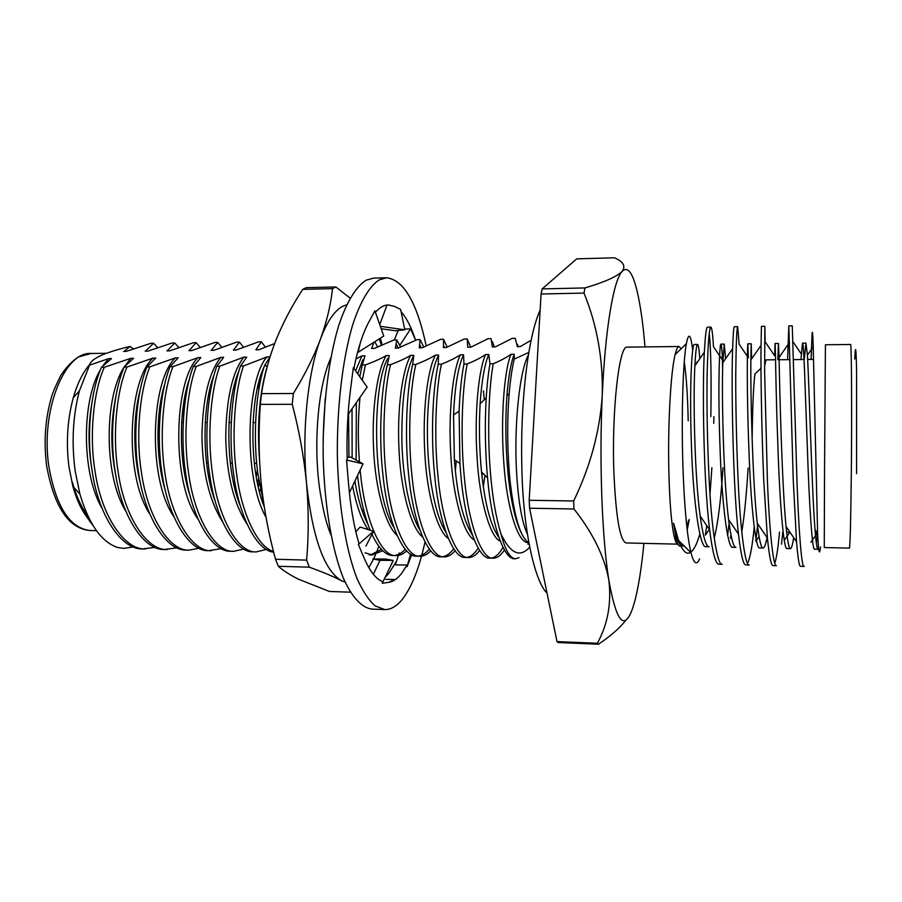 <?xml version="1.0" encoding="UTF-8"?>
<svg xmlns="http://www.w3.org/2000/svg" width="902" height="902" viewBox="0 0 902 902"><rect width="100%" height="100%" fill="white"/><g stroke="black" fill="none" stroke-linecap="round" stroke-linejoin="round"><path stroke-width="1.35" d="M528.245 355.174C519.575 371.489 513.914 424.977 516.53 471.498C518.267 501.185 521.83 521.942 527.23 533.77M529.553 547.3C519.868 558.034 510.329 553.569 500.937 533.883C496.201 518.334 492.819 499.302 490.789 476.797C487.215 439.229 488.298 390.713 493.247 363.731C500.824 360.529 506.744 357.372 511.028 354.26L514.219 354.227L514.241 359.086C512.054 368.219 510.374 379.663 509.179 393.419C507.138 418.923 507.195 445.498 509.348 473.144L510.182 482.063C514.343 517.32 520.51 537.536 528.696 542.7M519.022 557.65L515.527 558.778C510.16 558.552 505.3 550.254 500.937 533.883M528.82 543.376L527.918 544.244L528.561 542.632M493.247 363.731L489.978 363.765C488.298 373.327 487.046 384.703 486.201 397.872C484.712 424.357 485.141 450.662 487.463 476.763L487.576 477.959C491.714 525.686 504.319 560.379 514.941 558.766L515.527 558.778M89.862 364.273C82.961 372.188 77.448 383.316 73.321 397.647C67.379 419.475 65.925 442.521 68.958 466.751L72.814 486.144C76.23 498.603 80.774 508.717 86.434 516.485M91.316 522.63C83.818 514.49 77.91 502.617 73.603 487.035L72.419 482.344L73.829 487.305C78.654 502.921 85.025 515.617 92.94 525.404M73.829 487.305L79.928 494.206C88.881 524.152 101.396 541.91 117.486 547.469L123.619 548.382M79.928 494.206L75.193 471.16C71.438 442.747 72.836 416.002 79.376 390.938L89.546 365.163L108.747 358.601L111.487 358.568L101.475 367.294C90.223 392.404 86.265 437.323 92.331 472.163C98.916 516.891 122.368 550.164 142.719 548.89L155.11 547.367M124.115 351.408L129.989 346.458C118.5 349.187 109.086 352.073 101.757 355.129C94.169 358.579 90.099 361.916 89.546 365.163M101.475 367.294L104.294 367.272C93.086 392.393 89.14 437.335 95.195 472.197C101.757 516.947 125.141 550.231 145.436 548.957M167.231 549.543C147.466 550.84 124.656 517.421 118.23 472.468C112.31 437.447 116.099 392.302 126.968 367.058L124.126 367.091C113.212 392.314 109.401 437.425 115.332 472.434C121.781 517.365 144.67 550.761 164.502 549.465L177.006 547.807M211.688 490.09L212.105 488.489M213.019 494.713L213.278 493.8M186.455 550.051L189.217 550.119C169.982 551.438 147.77 517.895 141.479 472.738C135.695 437.549 139.325 392.201 149.856 366.855L146.981 366.877C136.416 392.212 132.763 437.538 138.558 472.704C144.872 517.838 167.163 551.37 186.466 550.051M233.866 484.306L234.633 480.698M189.217 550.119L199.083 548.236M235.185 489.797L235.805 487.249M211.395 550.716C192.701 552.058 171.087 518.379 164.942 473.009C159.293 437.662 162.766 392.099 172.947 366.64L170.05 366.674C159.823 392.111 156.328 437.65 161.988 472.975C168.167 518.312 189.848 551.979 208.61 550.637L221.351 548.653M256.269 476.775L257.397 469.818M257.577 483.596L258.558 478.612M243.811 549.047L233.765 551.302C215.623 552.678 194.618 518.864 188.619 473.279C183.106 437.786 186.421 391.998 196.241 366.438L193.321 366.46C183.456 392.009 180.118 437.763 185.643 473.246C191.664 518.797 212.748 552.599 230.957 551.235L233.753 551.302M253.485 551.832L256.315 551.9C238.748 553.298 218.374 519.349 212.511 473.561C207.144 437.898 210.29 391.896 219.75 366.223L216.807 366.246C207.302 391.908 204.134 437.876 209.512 473.527C215.386 519.293 235.85 553.219 253.496 551.832M256.326 551.9L266.473 549.419M273.498 551.46C258.265 547.514 241.589 514.377 236.628 473.843C231.419 438.011 234.385 391.795 243.484 365.998L240.496 366.032C231.363 391.806 228.375 438 233.607 473.809C238.974 517.297 257.442 551.066 273.678 552.182M259.596 461.317C256.833 424.075 259.449 392.235 267.42 365.784L264.421 365.817C255.661 391.705 252.831 438.113 257.916 474.091L263.812 504.06M370.654 554.854L381.399 549.352M365.107 552.813L372.131 554.978L382.798 550.75M357.542 475.523C359.999 496.946 364.205 515.189 370.17 530.229M371.41 533.161C378.299 548.044 385.47 555.497 392.922 555.531L395.91 555.609C399.541 555.688 403.138 554.11 406.689 550.851M394.422 555.474C398.12 555.08 401.74 553.016 405.28 549.273M360.123 470.021L360.676 475.286C365.581 522.382 381.952 557.154 395.91 555.609M362.266 380.216L365.445 364.893L362.322 364.927L359.751 376.686M356.346 402.619L356.11 460.088M359.999 397.365C357.97 418.37 357.778 439.872 359.424 461.88M419.904 556.241C406.577 557.819 390.938 522.901 386.203 475.579C381.929 438.733 383.812 391.164 390.521 364.667L387.375 364.69C380.61 391.175 378.705 438.71 383 475.546C387.759 522.833 403.487 557.74 416.893 556.162L419.904 556.241C423.59 556.331 427.221 554.527 430.806 550.851M418.404 556.094C422.147 555.643 425.812 553.309 429.386 549.081M455.33 470.889L456.277 460.99M444.111 556.884C431.449 558.496 416.532 523.431 411.977 475.884C407.862 438.857 409.553 391.051 415.845 364.442L412.665 364.464C406.328 391.062 404.615 438.834 408.741 475.85C413.319 523.363 428.326 558.406 441.078 556.805L444.111 556.884C447.843 556.962 451.519 554.91 455.127 550.727M442.6 556.726C446.411 556.196 450.109 553.524 453.706 548.72M468.544 557.537C456.536 559.172 442.375 523.961 437.989 476.188C434.054 438.981 435.553 390.938 441.394 364.205L438.192 364.239C432.283 390.949 430.773 438.958 434.73 476.143C439.127 523.893 453.39 559.082 465.477 557.459L468.544 557.537C472.332 557.605 476.042 555.237 479.684 550.445M467.01 557.357C470.889 556.726 474.632 553.659 478.252 548.157M490.09 558.112L493.191 558.191C481.871 559.849 468.465 524.502 464.259 476.493C460.505 439.105 461.79 390.825 467.202 363.968L463.966 364.002C461.497 376.822 459.873 392.528 459.107 411.12L459.919 463.493L460.967 476.448C465.184 524.434 478.691 559.77 490.102 558.112M491.646 557.988C495.604 557.244 499.392 553.681 503.023 547.311M493.191 558.191C497.047 558.248 500.802 555.508 504.466 549.961M764.592 366.133L765.967 359.864L775.585 359.774M760.984 368.275L754.929 373.992C753.474 385.504 752.55 407.027 752.144 438.564M681.145 348.758L679.048 346.503L627.228 347.123C619.178 344.35 611.545 410.917 613.901 472.535C615.908 517.308 619.978 540.772 626.112 542.948L677.876 544.154C676.568 544.041 675.305 541.335 674.087 536.059L675.902 537.84L673.625 523.261L678.597 540.49C682.532 551.178 686.535 555.125 690.594 552.317M679.048 346.503C677.718 346.526 676.41 349.209 675.124 354.554C670.66 372.109 667.683 426.184 668.889 473.122C669.679 502.707 671.415 523.69 674.087 536.059M679.307 543.23L680.052 541.933M824.518 474.768L824.27 547.548L849.402 548.123C850.135 546.048 850.766 521.694 851.296 475.05C851.984 410.793 851.522 341.43 850.552 344.474L825.42 344.778L824.518 474.768M542.192 288.899L584.97 287.941L584.011 293.082L541.076 294.007L542.192 288.899L576.705 258.851L614.544 257.792C623.338 261.648 625.875 266.169 622.154 271.355C627.6 266.079 632.505 272.393 636.891 290.297C639.462 300.885 641.638 314.291 643.43 330.515L645.031 346.909M541.076 294.007L529.192 500.283L529.587 508.221L556.996 641.593L558.293 642.54L598.466 644.208L597.349 643.261L556.996 641.593M529.587 508.221L573.988 508.987L573.649 500.993L529.192 500.283M811.123 359.447L811.935 336.378C812.352 328.452 812.77 331.913 813.221 346.774L817.618 533.398C818.542 552.227 819.512 556.726 820.538 546.883M688.395 520.702L687.042 528.493M682.149 543.996L681.033 545.248L682.137 543.985M679.758 546.048C678.417 545.992 677.131 543.263 675.902 537.84M690.876 552.125C694.112 549.611 697.088 543.59 699.817 534.074M699.591 558.857C696.682 565.712 693.83 563.671 691.022 552.746C687.459 537.863 684.911 512.877 683.355 477.812C680.987 423.669 682.791 362.176 686.366 343.718C688.632 331.947 690.74 334.056 692.691 350.032M713.899 416.577L713.764 423.32M711.892 467.721L709.987 494.33M706.74 525.573L705.375 535.111L709.355 529.373M729.109 523.453L727.621 535.438M718.815 564.178C715.658 564.314 712.591 552.836 709.615 529.756C707.844 515.031 706.48 498.208 705.522 479.3C703.165 435.181 702.748 378.152 704.361 352.231C705.24 335.803 706.266 327.437 707.45 327.133L710.799 327.088C711.87 327.437 712.76 333.977 713.459 346.706L722.412 359.853L722.615 370.057M730.924 534.672L730.428 538.246M718.804 564.178L722.164 564.269C717.462 566.208 711.531 529.508 709.13 479.334C707.371 444.889 706.548 401.706 707.168 372.74C707.98 343.504 709.186 328.283 710.799 327.088M754.207 527.196C752.336 546.138 750.103 558.203 747.532 563.389M737.689 326.682C736.765 327.877 736.122 343.155 735.761 372.537C735.558 401.638 736.528 445.058 738.107 479.672C740.294 530.105 745.289 566.952 749.179 564.979L745.785 564.889C743.327 565.047 740.88 554.764 738.445 534.04C736.742 518.582 735.412 500.441 734.465 479.638C732.255 433.264 731.556 373.778 732.638 348.646C733.112 334.236 733.676 326.93 734.318 326.727L737.689 326.682L739.121 344.192L748.356 357.767L747.837 343.82L751.219 343.775L751.625 358.872M757.556 525.731L755.82 541.268L759.101 536.543M779.52 532.079C778.133 547.559 776.566 557.921 774.795 563.175M764.84 326.265L764.637 372.334L767.388 480.022C769.338 530.703 773.386 567.719 776.442 565.712L773.025 565.622C771.187 565.779 769.327 556.602 767.422 538.066L763.712 479.977C761.66 431.37 760.611 369.64 761.04 345.365L761.435 326.321L764.84 326.265L765.133 341.802L774.649 355.794L775.032 343.482L778.449 343.448L777.828 359.751M782.756 532.146L781.549 544.177M709.197 333.751C710.9 345.872 711.509 380.903 710.821 416.577M804.246 566.332L800.525 566.343C799.251 566.512 797.932 558.349 796.545 541.843L793.253 480.315L788.81 325.904L787.593 359.661M803.975 566.433C801.765 568.474 798.687 531.312 796.962 480.36L792.26 325.847L788.81 325.904M688.203 420.884C687.685 396.181 686.377 376.551 684.28 362.006M598.466 644.208C610.643 636.057 619.922 627.905 626.304 619.742M584.011 293.082C596.977 324.799 603.066 358.793 602.277 395.042C605.265 328.159 613.687 279.947 622.154 271.355C617.024 276.576 604.633 282.1 584.97 287.941M573.988 508.987C592.93 533.014 604.554 556.737 608.839 580.166C602.04 538.268 599.12 461.407 602.277 395.042C599.898 431.303 590.348 466.616 573.649 500.993M643.915 543.365C641.649 566.828 638.717 585.669 635.132 599.875L632.652 608.286C624.331 631.625 616.393 622.245 608.839 580.166C611.59 603.382 607.756 624.421 597.349 643.261M800.965 359.537L802.498 343.155C804.032 343.098 805.024 388.345 807.335 447.031C809.094 502.369 812.195 551.043 814.54 549.217L818.001 549.295C817.077 549.408 816.073 542.824 815.013 529.564C811.789 489.177 809.162 384.737 807.425 355.106L805.948 343.11L804.28 359.503M793.67 537.626C792.576 544.909 791.482 548.585 790.389 548.653C788.991 548.754 787.547 541.369 786.048 526.464C781.978 485.817 779.632 388.198 779.08 357.429L778.449 343.448M767.05 537.513C765.73 544.458 764.389 547.954 763.036 548.01C761.13 548.112 759.202 539.836 757.252 523.183C752.527 482.559 750.43 391.66 750.87 359.954L751.219 343.775M748.119 468.07C746.405 495.514 744.297 516.79 741.771 531.876M722.412 359.853C722.017 349.638 721.521 344.395 720.89 344.147C719.446 344.136 717.778 388.739 719.999 446.524C721.656 501.016 727.542 549.025 732.582 547.288L735.942 547.367C733.473 547.458 731.026 538.235 728.613 519.699C723.427 479.402 721.555 395.121 722.806 362.717L724.25 344.102L725.603 358.714M722.987 467.822C720.901 500.058 717.981 523.464 714.237 538.032M697.517 344.429L694.202 344.474C691.789 344.474 689.275 388.863 691.473 446.355C693.097 500.576 699.862 548.36 705.77 546.657L709.107 546.736C706.018 546.792 703.03 536.543 700.144 516C694.687 476.335 692.995 398.616 694.89 365.727C695.622 351.791 696.502 344.699 697.517 344.429C698.419 344.665 699.174 349.424 699.805 358.725M683.863 545.687L682.521 546.116C679.488 546.184 676.523 538.562 673.625 523.261M817.607 533.15L816.389 543.252M790.389 548.653L786.961 548.563C783.703 550.367 779.655 501.918 777.93 446.862C775.641 388.48 775.551 343.448 775.032 343.482M763.036 548.01L759.642 547.92C755.481 549.69 750.509 501.467 748.818 446.693C746.563 388.604 747.363 343.797 747.837 343.82M696.795 362.074L696.84 362.954M689.275 519.439L687.211 529.88M129.989 346.458L133.338 348.792M157.591 347.552L153.543 343.267L150.905 343.301L126.291 351.385L123.597 351.419M73.908 487.384C77.606 499.02 82.341 508.717 88.114 516.463M117.486 547.469L123.811 548.393L133.406 546.928M467.202 363.968C474.971 360.777 481.104 357.632 485.603 354.531L488.771 354.497C484.588 364.194 481.713 380.644 480.123 403.848C478.883 426.657 479.357 449.354 481.521 471.915C484.949 504.229 490.722 526.013 498.829 537.254M485.603 354.531C478.488 369.888 474.136 414.503 477.169 458.757C479.548 500.633 490.282 537.569 500.283 541.166M517.376 346.627L515.211 338.318L512.189 338.363L495.423 346.887L492.334 346.932L491.116 338.645L488.117 338.69L470.788 347.191L467.732 347.225L467.236 338.972L470.697 347.191M529.936 340.956L520.285 346.593L517.162 346.627M518.143 346.616L517.444 344.282M441.394 364.205C449.354 361.025 455.702 357.891 460.415 354.802L463.549 354.768L463.966 364.002M463.549 354.768C458.239 366.077 454.89 386.101 453.537 414.841L454.371 459.682C457.111 495.423 463.121 520.533 472.377 535.021M460.415 354.802C452.849 369.91 448.057 412.733 450.887 456.265C453.063 497.216 463.775 534.525 474.272 539.971M494.319 346.898L492.481 341.711M415.845 364.442C423.985 361.274 430.525 358.15 435.463 355.072L438.575 355.038L438.192 364.239M438.327 355.546C431.201 369.786 426.274 404.502 427.616 443.964C428.721 481.059 436.016 517.444 446.062 532.608M483.28 486.64L484.983 475.377M435.463 355.072C427.469 369.921 422.271 411.053 424.865 453.841C426.849 493.958 437.402 531.368 448.407 538.629M481.972 476.324L482.435 472.828M484.273 399.766L483.472 390.893M443.615 347.518L446.389 347.484L464.259 339.017L467.236 338.972M390.521 364.667C398.853 361.51 405.596 358.41 410.737 355.343L413.815 355.309L412.665 364.464M413.015 356.876C405.099 373.766 401.401 402.36 401.909 442.656C402.89 478.443 409.801 513.509 419.881 530.015M410.737 355.343C402.348 369.955 396.756 409.485 399.101 451.519C400.894 490.846 411.244 528.189 422.7 537.164M443.48 347.518L443.558 339.299L447.11 347.033M446.377 347.484L443.344 347.529M444.359 347.507L443.897 346.289M419.475 347.811L422.192 347.777L440.616 339.344L443.558 339.299M365.445 364.893C373.958 361.758 380.881 358.658 386.236 355.602L389.292 355.568L387.375 364.69M387.86 358.263C371.556 386.586 372.425 494.037 393.824 527.23M386.236 355.602C377.464 369.989 371.511 408.02 373.597 449.297C375.198 487.881 385.289 525.02 397.139 535.574M419.329 347.811L420.084 339.626L423.703 346.887M422.192 347.777L419.182 347.822M421.166 347.789L420.219 345.545M395.538 348.104L398.21 348.071L417.164 339.659L420.084 339.626M355.94 358.906L361.961 355.862L364.983 355.828L362.322 364.927M362.863 359.729L357.733 373.856M352.039 408.82L352.13 457.912M354.881 481.149C357.868 499.099 362.209 513.452 367.903 524.242M361.961 355.862L355.568 370.812M348.567 413.815L348.95 457.224M352.614 485.964C356.38 505.503 361.578 520.048 368.196 529.609M395.38 348.104L396.824 339.941L400.499 346.808M398.21 348.071L395.234 348.116M398.177 348.071L396.756 344.97M371.816 348.397L374.454 348.364L393.926 339.975L396.824 339.941M325.216 398.515L323.142 438.338M371.658 348.397L373.868 342.309M374.443 348.364L371.489 348.397M377.487 346.763L374.747 341.757M362.469 511.795L363.461 509.202M243.484 365.998L267.015 356.888L269.923 356.854L264.421 365.817M263.993 367.17C249.809 396.034 248.569 468.803 264.23 506.732M267.015 356.888C246.28 379.223 242.92 477.485 266.011 517.252M219.75 366.223L243.799 357.136L246.697 357.113L240.496 366.032M239.041 370.699C225.523 401.063 225.004 469.401 240.315 505.83M243.799 357.136C232.344 372.064 226.323 398.729 225.737 437.132C226.515 474.452 233.573 503.372 246.945 523.893M196.241 366.438L220.798 357.384L223.662 357.361L216.807 366.246M214.214 374.533C201.935 405.054 201.665 466.097 215.195 501.241M274.625 343.527L258.716 349.773L255.886 349.807L261.332 341.79L265.267 346.966M220.798 357.384C209.117 371.895 202.837 397.838 201.935 435.215C202.375 471.656 209.196 500.441 222.422 521.582M233.798 350.077L236.166 350.044L258.581 341.835L261.332 341.79M172.947 366.64L197.989 357.632L200.83 357.598L193.321 366.46M189.51 378.772C178.607 408.956 178.573 462.805 190.221 496.224M259.517 491.883L260.34 489.053M260.644 380.103L259.979 377.994M197.989 357.632C173.86 380.452 170.839 482.096 198.045 519.157M258.276 486.832L259.257 483.032M259.528 385.673L258.671 382.538M233.573 350.077L239.413 342.095L243.382 347.056M236.166 350.044L233.359 350.077M258.829 389.619L257.972 385.289M211.485 350.348L213.819 350.314L236.685 342.129L239.413 342.095M149.856 366.855L175.394 357.88L178.201 357.846L170.05 366.674M164.919 383.575C155.539 412.733 155.696 459.524 165.37 490.654M236.888 495.863L237.35 494.51M237.666 375.694L237.395 374.961M175.394 357.88C150.984 380.148 147.105 478.252 173.827 516.62M235.647 491.534L236.256 489.527M236.572 380.238L236.099 378.817M211.26 350.348L217.675 342.388L221.666 347.169M213.808 350.314L211.034 350.348M236.166 382.02L235.704 380.114M189.364 350.619L191.652 350.585L214.969 342.433L217.675 342.388M126.968 367.058L152.979 358.117L155.775 358.094L146.981 366.877M140.408 389.123C132.752 416.442 133.045 456.153 140.667 484.363M152.979 358.117C128.355 379.821 123.63 474.441 149.743 513.96M213.222 495.356L213.481 494.623M189.127 350.619L196.117 342.681L200.131 347.281M191.652 350.585L188.89 350.619M167.422 350.878L169.677 350.855L193.434 342.726L196.117 342.681M104.294 367.272L130.767 358.353L133.541 358.331L124.126 367.091C104.463 396.53 103.392 475.253 125.795 511.152M115.997 395.775C110.405 422.812 110.439 449.895 116.11 477.023M130.767 358.353L124.149 367.046M167.186 350.878L174.74 342.974L178.776 347.417M169.677 350.855L166.938 350.889M145.673 351.149L147.894 351.115L172.079 343.019L174.74 342.974M91.677 404.254C88.182 425.541 88.182 446.727 91.677 467.822M183.602 416.363L182.802 409.316M108.747 358.601L103.335 365.107M100.539 369.561C81.935 399.496 81.022 472.637 101.994 508.209M145.425 351.149L153.543 343.267M147.894 351.115L145.177 351.149M488.771 354.497L489.978 363.765M511.028 354.26C504.173 370.17 500.339 419.295 503.97 464.868C507.059 508.999 518.323 543.737 528.087 542.485M514.219 354.227C510.882 362.818 508.435 376.765 506.879 396.068C505.052 424.199 505.672 452.308 508.739 480.394C511.659 504.759 515.989 522.551 521.717 533.781M514.241 359.086L528.696 352.49M421.561 556.162C416.465 574.563 410.331 588.589 403.138 598.263C397.354 605.896 391.243 609.662 384.804 609.572L371.895 609.098C361.871 607.847 351.927 597.383 343.234 577.832C332.015 549.746 324.438 505.515 323.175 456.919C322.544 408.155 328.373 359.954 338.588 325.96C346.582 301.854 356.222 286.295 366.28 280.139L373.766 278.098L386.687 277.771C403.78 279.936 416.938 302.542 426.139 345.579M384.804 609.572L375.108 605.896C368.681 600.191 362.604 590.979 356.899 578.261C345.962 550.107 338.6 505.763 337.382 457.043C336.773 408.132 342.456 359.808 352.411 325.735C360.202 301.561 369.594 285.979 379.392 279.812L386.687 277.771M425.056 542.091L421.832 555.158M398.391 555.407L395.245 564.889L406.994 565.002L401.322 573.807C397.365 578.746 393.238 581.576 388.931 582.286L394.659 579.535L385.752 579.332M396.463 561.236L388.841 573.424L385.143 577.291M415.563 340.257L410.635 328.858L404.648 329.083M401.097 311.697C406.61 317.944 411.425 327.46 415.574 340.257M375.424 312.261C379.674 307.458 383.959 305.023 388.3 304.944L394.275 306.319L388.085 304.944M353.9 368.49C357.857 348.567 362.852 333.052 368.873 321.935L374.916 310.818L383.745 336.051L358.049 352.332L360.529 342.151M347.202 460.167C346.515 435.88 347.597 412.518 350.45 390.047L353.325 367.678L367.159 387.071L348.059 414.537M388.931 582.286L382.245 583.301L382.504 581.542C375.908 578.994 369.786 571.169 364.115 558.045L358.376 544.492L358.94 543.444C353.99 526.813 350.517 506.856 348.522 483.562L346.56 460.02L363.032 463.853L350.427 456.987L347.135 457.517M411.662 554.888L407.073 566.727L406.994 565.002M394.275 306.319L400.623 309.386L404.795 329.816L395.572 330.775L381.196 328.745M407.073 566.727L410.568 554.087M399.203 552.971L398.785 554.223M379.967 560.322L372.887 558.936L385.876 559.06L393.249 560.435L379.967 560.322L373.349 574.27M382.245 583.301L393.249 560.435M365.919 546.082L373.552 531.301L360.101 527.05L355.839 531.808M358.376 544.492L373.552 531.301M349.39 492.819L363.032 463.853M379.753 324.63L387.026 305.034M380.34 326.321L404.795 329.816M399.699 345.5L410.635 328.858M394.343 339.975L398.165 330.504M346.672 304.775L342.332 306.488C334.304 310.919 327.02 321.766 320.503 339.028C313.952 356.493 304.899 374.657 293.342 393.509L292.259 404.31L260.34 404.367L261.479 393.633L293.342 393.509M292.259 404.31C299.272 430.998 304.03 457.37 306.533 483.438C301.685 432.25 307.672 372.909 320.503 339.028C326.761 321.552 330.775 304.763 332.534 288.651L335.871 286.971L306.252 287.682L302.734 289.35C292.113 305.564 283.251 322.33 276.147 339.648C269.303 356.955 264.421 374.95 261.479 393.633M278.335 566.287L275.527 559.251L306.624 560.119L309.296 567.189L278.335 566.287C283.397 570.774 290.185 575.115 298.675 579.287L329.455 591.464L350.404 592.174M330.966 534.999C327.099 525.708 323.998 514.174 321.676 500.407C312.926 457.494 316.365 394.839 328.926 362.525L330.797 357.823M380.385 338.182L381.805 343.369M332.534 288.651L302.734 289.35M309.296 567.189C322.578 571.958 333.244 576.434 341.283 580.629L345.105 582.117M260.34 404.367C258.446 430.863 258.716 457.021 261.152 482.829C263.846 508.593 268.638 534.063 275.527 559.251M341.283 580.629C324.156 570.211 312.577 537.806 306.533 483.438C308.755 509.45 308.788 535.01 306.624 560.119M350.1 298.134L335.871 286.971M368.817 567.595L373.529 559.071M373.586 558.947L375.559 554.606M376.168 553.185L378.829 546.262M379.246 338.904L381.298 344.97M48.877 466.537C56.059 506.856 69.815 528.177 90.144 530.523C68.8 528.685 54.312 507.217 46.678 466.108C43.578 441.811 45.19 418.799 51.515 397.072C52.79 392.404 55.913 385.154 60.885 375.3C66.308 367.114 72.205 360.969 78.575 356.888L91.147 353.471C64.403 351.306 40.331 411.199 48.877 466.537M854.724 359.041C855.468 343.301 856.088 347.101 856.573 370.451L856.596 473.651M256.72 463.357L254.364 463.335L256.72 463.357M232.366 463.121L230.348 463.109L232.366 463.121M208.249 462.895L206.558 462.884L208.249 462.895M184.346 462.67L182.971 462.647L184.346 462.67M160.669 462.444L159.609 462.433L160.669 462.444M255.582 422.519L253 422.508L255.582 422.519M231.25 422.474L229.007 422.474L231.25 422.474M207.133 422.429L205.216 422.429L207.133 422.429M183.241 422.384L181.652 422.384L183.241 422.384M159.575 422.35L158.301 422.35L159.575 422.35M72.814 486.144L73.603 487.035M73.321 397.647L79.376 390.938M369.166 554.899L372.131 554.978M90.144 530.523L96.458 530.669M779.125 359.74L789.904 359.639M793.534 359.605L804.088 359.503M807.662 359.47L813.514 359.424M678.597 540.501L691.022 552.746M675.124 354.554L686.366 343.718M812.871 337.235L811.935 336.378M815.013 529.564L817.618 533.398M807.425 355.106L813.221 346.774M786.048 526.464L796.545 541.843M779.08 357.429L789.566 342.354M757.252 523.183L767.422 538.066M750.87 359.954L761.04 345.365M728.613 519.699L738.445 534.04M722.806 362.717L732.638 348.646M700.144 516L709.615 529.756M694.89 365.727L704.361 352.231M802.498 343.155L805.948 343.11M720.89 344.147L724.25 344.102M810.921 542.249L817.449 532.868M801.292 353.945L793.14 341.948M789.814 532.293L784.244 540.309M786.668 532.225L790.028 532.293M815.284 532.823L817.257 532.856M91.147 353.471L106.402 353.291M126.291 351.385L123.856 351.408M517.263 346.627L520.285 346.582M453.537 414.841L459.107 411.12M454.371 459.682L459.919 463.493M492.447 346.92L495.423 346.887M467.856 347.225L470.799 347.191M256.089 349.807L258.716 349.773M480.123 403.848L486.201 397.872M481.521 471.915L487.576 477.959M506.879 396.068L509.179 393.419M508.739 480.394L510.182 482.063M547.029 593.121C535.337 582.342 523.002 531.977 521.852 467.259C520.138 403.273 527.884 336.378 540.151 310.175"/></g></svg>
